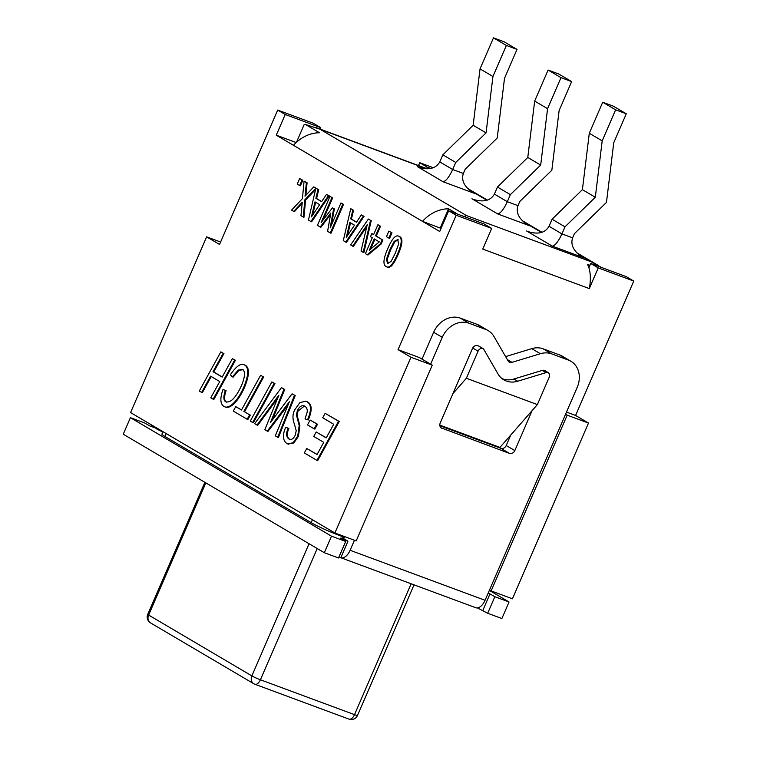 <?xml version="1.0" encoding="UTF-8"?>
<svg xmlns="http://www.w3.org/2000/svg" width="757" height="757" viewBox="0 0 757 757"><rect width="100%" height="100%" fill="white"/><g stroke="black" fill="none" stroke-linecap="round" stroke-linejoin="round"><path stroke-width="1.14" d="M568.403 360.077L551.721 353.898L543.119 348.826L559.792 355.005L568.403 360.077A22.606 18.849 -59.5 0 1 570.929 361.278A22.606 18.849 -59.5 0 1 577.203 387.338L565.574 414.211L567.192 415.167L491.142 590.905L512.442 598.796L588.492 423.059L575.594 415.451L633.751 281.065L626.219 276.627L590.706 263.464L588.88 267.704A36.166 19.748 -69.7 0 0 587.574 264.477L589.902 265.338M475.358 200.018L473.636 199.451C483.657 202.479 490.583 200.69 494.406 194.095L497.463 187.036L510.369 194.634L540.687 165.073L547.566 108.677L560.994 77.649L571.649 81.595L559.12 110.541L551.844 170.221L519.756 201.513L517.968 205.649C515.791 212.651 518.876 218.943 527.232 224.517L524.932 222.993M471.933 198.75L497.746 213.957C500.614 213.294 503.802 209.216 507.313 201.703L510.369 194.634M571.649 81.595L558.742 73.997L548.087 70.041L534.66 101.078L527.78 157.465L497.463 187.036M529.985 232.21L528.254 231.642C538.284 234.67 545.21 232.882 549.033 226.286L552.09 219.227L564.996 226.835L595.314 197.265L602.193 140.878L615.621 109.841L626.276 113.787L613.747 142.732L606.461 202.412L574.383 233.705L572.595 237.84C570.418 244.842 573.503 251.135 581.859 256.718L579.559 255.185M526.56 230.942L552.364 246.157C555.241 245.495 558.429 241.407 561.94 233.894L564.996 226.835M626.276 113.787L613.369 106.188L602.714 102.242L589.287 133.27L582.407 189.657L552.09 219.227M420.741 167.827L417.315 166.559L443.119 181.765C445.987 181.103 449.185 177.015 452.686 169.502L455.742 162.443L486.06 132.872L492.939 76.485L506.367 45.458L517.022 49.404L504.503 78.35L497.217 138.029L465.129 169.322L463.341 173.457C461.164 180.459 464.249 186.742 472.605 192.325L470.305 190.792M417.315 166.559L419.009 167.25C429.03 170.278 435.956 168.499 439.789 161.903L442.845 154.835L455.742 162.443M517.022 49.404L504.124 41.796L493.469 37.85L480.042 68.878L473.153 125.274L442.845 154.835M463.681 216.388L466.577 215.622L319.984 129.22L305.535 124.526L319.511 132.759A36.166 30.157 120.5 0 0 293.479 145.316L276.277 135.172L285.219 114.496L320.731 127.659L313.209 123.221L277.696 110.058L285.219 114.496M441.057 228.406L422.51 221.366L293.479 145.316M588.88 267.704A36.166 19.748 110.3 0 1 589.287 288.578L482.758 249.1L491.7 228.425L484.177 223.987L448.664 210.825L439.722 231.5L422.51 221.366A36.166 30.157 -59.5 0 1 448.551 208.809L457.559 214.117M296.507 142.259L304.144 124.621A36.166 19.748 110.3 0 1 305.535 124.526M601.399 267.429L591.463 261.903L466.577 215.622M440.271 227.942L448.551 208.809M473.153 125.274L486.06 132.872M480.042 68.878L492.939 76.485M493.469 37.85L506.367 45.458M582.407 189.657L595.314 197.265M589.287 133.27L602.193 140.878M602.714 102.242L615.621 109.841M527.78 157.465L540.687 165.073M534.66 101.078L547.566 108.677M548.087 70.041L560.994 77.649M320.731 127.659L320.116 129.087M418.507 165.556L419.738 162.708L427.27 167.136L426.645 168.565M296.186 142.553L276.277 135.172M414.032 584.849L357.512 715.441A6.785 0.558 -156.6 0 1 354.513 714.646A6.785 3.7 110.3 0 1 348.986 719.131M344.284 537.271L339.675 535.568A22.606 1.845 -156.6 0 1 311.174 522.652L164.931 436.467A22.606 1.845 -156.6 0 1 161.941 434.064L162.982 431.679M411.146 583.779L354.513 714.646L260.408 679.777A6.785 0.558 -156.6 0 1 251.863 675.897L148.637 615.062A6.785 0.558 -156.6 0 1 147.738 614.343A6.785 6.785 0 0 0 150.52 622.879A6.785 5.649 -59.5 0 1 147.994 618.043A6.785 5.649 -59.5 0 1 148.637 615.062L205.828 482.881M348.93 719.103L254.835 684.233A6.785 3.7 110.3 0 1 254.503 684.073A6.785 5.649 -59.5 0 1 253.746 683.713A6.785 5.649 -59.5 0 1 251.863 675.897L309.055 543.715M317.211 548.522L260.408 679.777A6.785 3.7 110.3 0 1 254.882 684.252M161.705 430.922A4.523 2.47 -69.7 0 0 162.471 431.906L156.396 428.793M342.495 537.905L347.955 541.227L340.253 538.113L345.694 541.444L331.49 536.183L130.412 417.675L144.615 422.936L149.451 425.784L156.557 428.415M489.344 590.375L509.045 601.985L494.841 596.715L488.227 592.949M151.902 425.15L151.23 426.702M430.638 364.202L422.028 359.13L433.666 332.257L442.268 337.329L430.638 364.202L432.247 365.148L410.937 357.257L334.887 532.994L130.583 412.584L206.633 236.846L219.539 244.454L277.696 110.058M342.041 537.735A4.523 2.47 -69.7 0 0 342.259 537.839A4.523 2.47 -69.7 0 0 344.87 536.694M354.456 540.243L350.113 550.282A11.298 6.17 110.3 0 1 340.82 557.71L339.032 556.849M565.574 414.211L485.057 600.292L350.113 550.282M340.801 557.71L475.756 607.72A11.298 6.17 -69.7 0 0 485.057 600.292M488.18 330.61L479.578 325.548A22.606 18.849 120.5 0 0 477.042 324.346L485.644 329.409A22.606 18.849 -59.5 0 1 488.18 330.61A22.606 18.849 -59.5 0 1 493.99 336.534L508.079 360.871A4.523 3.766 120.5 0 0 509.243 362.054A4.523 3.766 120.5 0 0 512.025 362.329L540.366 353.718A22.606 18.849 -59.5 0 1 551.721 353.898M505.61 356.594L531.764 348.646L540.366 353.718M485.644 329.409L468.971 323.23L460.37 318.158L477.042 324.346M442.268 337.329A22.606 18.849 -59.5 0 1 468.971 323.23M546.582 371.63A4.523 3.766 120.5 0 0 545.769 370.939A4.523 3.766 120.5 0 0 545.258 370.693L544.557 370.438A4.523 3.766 120.5 0 0 542.286 370.4L513.946 379.011A22.606 18.849 -59.5 0 1 502.023 378.604M532.105 410.625L514.817 450.576L506.215 445.513A4.523 3.766 -59.5 0 1 500.869 448.324L509.47 453.396A4.523 3.766 120.5 0 0 514.817 450.576M509.47 453.396L441.038 427.828M472.69 348.021L478.074 351.191A4.523 3.766 -59.5 0 1 482.256 348.173A4.523 3.766 -59.5 0 1 482.758 348.409L479.001 346.195A4.523 3.766 120.5 0 0 478.49 345.949L477.79 345.694A4.523 3.766 120.5 0 0 472.453 348.513L440.243 422.945A4.523 3.766 120.5 0 0 441.492 428.15A4.523 3.766 120.5 0 0 442.003 428.396M543.119 348.826A22.606 18.849 120.5 0 0 531.764 348.646M570.929 361.278L562.328 356.206A22.606 18.849 120.5 0 0 559.792 355.005M460.37 318.158A22.606 18.849 120.5 0 0 433.666 332.257M439.883 425.727L500.869 448.324M506.215 445.513L510.72 435.086M477.374 607.909L487.678 613.255L501.882 618.526L509.045 601.985M130.412 417.675L123.249 434.215L324.327 552.724L338.54 557.985L345.694 541.444M331.49 536.183L324.327 552.724M494.841 596.715L487.678 613.255M422.028 359.13L419.34 357.55L398.04 349.649L410.937 357.257M334.887 532.994L356.197 540.895L432.247 365.148M491.142 590.905L489.524 589.949M302.071 179.986L299.677 185.522L297.255 184.102L299.658 178.567L302.781 180.251L300.387 185.787L299.677 185.522M302.781 180.251L299.658 178.567M315.896 188.171L304.844 199.82L303.245 217.013L300.955 215.66L302.27 202.214L293.707 211.383L291.549 210.115L302.422 198.627L304.068 181.169L306.367 182.522L305.033 196.214L313.758 186.875L318.016 189.382L315.877 198.287L321.621 201.674L326.494 194.379L328.519 195.58L310.919 221.527L308.449 220.079L315.896 188.171M315.584 189.515L305.563 200.085L304.844 199.82M304.068 181.169L307.077 182.787L305.847 195.334M307.077 182.787L306.367 182.522M318.016 189.382L313.758 186.875M305.563 200.085L303.954 217.268L303.245 217.013M302.157 203.359L294.416 211.648L293.707 211.383M315.007 201.892L319.653 204.627L311.439 216.89L315.007 201.892M315.688 202.289L312.641 215.102M326.494 194.379L329.229 195.836L311.629 221.792L310.919 221.527M318.725 189.647L316.587 198.552L315.877 198.287M316.587 198.552L321.697 201.561M329.229 195.836L328.519 195.58M331.945 197.596L321.157 222.53L332.427 207.891L333.638 208.61L330.194 227.857L340.981 202.923L342.855 204.021L330.326 232.967L327.592 231.358L330.809 213.029L320.202 227.005L317.42 225.359L329.948 196.413L332.654 197.861L323.04 220.079M333.638 208.61L332.427 207.891M334.357 208.866L331.49 224.876M342.855 204.021L340.981 202.923M343.564 204.286L331.036 233.232L330.326 232.967M330.535 214.591L320.911 227.261L320.202 227.005M332.654 197.861L329.948 196.413M374.213 238.9L379.276 241.89L369.321 250.207L374.213 238.9M374.866 239.288L370.608 249.129M373.617 234.642L377.923 224.697L379.863 225.841L375.557 235.787L382.209 239.704L380.44 243.782L367.249 254.731L365.404 253.642L372.274 237.764L370.476 236.704L371.829 233.582L373.617 234.642M379.863 225.841L377.923 224.697M380.572 226.106L376.267 236.052L375.557 235.787M376.267 236.052L382.209 239.704M382.919 239.969L381.15 244.047L380.44 243.782M381.15 244.047L367.968 254.995L367.249 254.731M373.674 234.519L371.829 233.582M391.274 232.56L388.88 238.095L386.458 236.676L388.852 231.14L391.984 232.825L389.59 238.36L388.88 238.095M391.984 232.825L388.852 231.14M316.956 460.388L304.314 452.941L306.755 448.485L317.041 454.541L323.769 442.343L313.758 436.439L316.199 431.982L326.22 437.887L333.723 424.27L322.7 417.769L325.16 413.331L338.53 421.204L316.956 460.388L317.666 460.653L339.24 421.469L338.53 421.204M317.107 454.427L306.755 448.485M326.286 437.773L316.199 431.982M339.24 421.469L325.16 413.331M314.136 428.812L307.484 424.895L310.152 420.059L316.805 423.977L314.136 428.812L314.846 429.077L317.514 424.242L316.805 423.977M317.514 424.242L310.152 420.059M304.806 406.187C301.854 404.891 299.375 406.414 297.359 410.758L296.394 414.893L299.195 425.51L297.728 436.07L293.11 442.741L287.736 443.933L286.78 443.479C282.919 440.565 282.437 435.455 285.323 428.121L285.73 427.251L288.199 428.188L287.783 429.096C285.957 433.714 286.297 436.997 288.824 438.946C291.388 440.195 293.546 438.89 295.296 435.038L296.214 430.724L294.397 424.071C292.372 418.735 292.505 413.965 294.785 409.764L299.895 402.601L305.904 401.21L307.588 401.939C312.111 404.408 312.338 410.426 308.269 419.984L305.033 418.867L307.172 412.243C307.541 409.528 306.755 407.512 304.806 406.187L304.106 405.856M304.465 406.007L298.069 411.023L297.104 415.158L299.904 425.775L298.438 436.335L293.82 442.996L288.086 444.056M288.199 428.188L285.73 427.251M288.909 428.453L288.493 429.361C286.666 433.979 287.017 437.262 289.534 439.211L289.836 439.372M288.824 438.946L289.486 439.268M305.904 401.21L306.878 401.674C311.401 404.143 311.629 410.162 307.56 419.728L305.033 418.867M277.705 437.253L275.311 435.843L289.363 401.787L267.278 431.112L264.846 429.683L278.917 395.116L257.03 425.065L254.636 423.655L281.49 387.593L284.036 389.089L270.486 422.491L292.07 393.829L294.511 395.268L277.705 437.253L278.415 437.518L295.221 395.523L294.511 395.268M288.038 404.825L283.667 410.739L282.957 410.483M283.667 410.739L267.987 431.376L267.278 431.112M277.469 398.542L257.74 425.33L257.03 425.065M284.036 389.089L281.49 387.593M284.746 389.353L272.473 419.662M295.221 395.523L292.07 393.829M252.649 422.491L250.293 421.1L271.867 381.916L274.223 383.307L252.649 422.491L253.368 422.756L274.942 383.572L274.223 383.307M274.942 383.572L271.867 381.916M243.858 411.411L249.64 414.817L247.17 419.264L233.307 411.089L235.758 406.632L241.483 410.01L260.607 375.283L262.972 376.674L243.858 411.411L249.64 414.817M250.349 415.082L247.88 419.52L247.17 419.264M241.549 409.897L235.758 406.632M262.972 376.674L260.607 375.283M263.682 376.939L244.568 411.676M244.606 364.978C248.977 367.647 248.75 374.933 243.915 386.827C240.963 393.64 237.66 398.93 233.998 402.696C230.024 406.802 226.655 408.042 223.883 406.405C220.202 403.973 219.899 398.352 222.974 389.543L225.378 390.366C223.268 396.583 223.391 400.387 225.756 401.778C230.705 403.074 235.985 397.586 241.606 385.313C245.145 376.522 245.419 371.233 242.448 369.435L238.237 370.069L232.371 376.92L230.374 374.791C236.26 366.114 241 362.84 244.606 364.978L245.315 365.243C249.687 367.911 249.46 375.198 244.625 387.092C241.672 393.905 238.37 399.194 234.708 402.961C230.734 407.067 227.365 408.307 224.592 406.67M223.883 406.405L225.075 406.925M226.088 390.631C223.977 396.848 224.1 400.652 226.466 402.043L226.703 402.175M225.756 401.778L226.343 402.062M242.448 369.435L241.966 369.208M243.158 369.7L238.947 370.324L233.08 377.185M213.143 399.204L210.777 397.813L219.748 381.547L210.597 376.163L201.636 392.419L199.28 391.028L220.855 351.854L223.211 353.245L213.048 371.706L222.189 377.09L232.352 358.629L234.717 360.02L213.143 399.204L213.853 399.469L235.427 360.285L234.717 360.02M211.25 376.541L202.346 392.684L201.636 392.419M223.211 353.245L220.855 351.854M223.921 353.51L213.758 371.971L213.048 371.706M213.758 371.971L222.255 376.977M235.427 360.285L232.352 358.629M398.409 239.874L394.87 241.615L390.517 250.122L387.234 259.291L388.142 263.597M394.16 241.36L397.699 239.619L398.598 244.066L395.343 253.093L391 261.6L387.433 263.332L386.524 259.026L389.798 249.857L394.16 241.36M399.09 236.402C402.383 238.266 401.816 244.227 397.387 254.305C392.987 264.572 389.212 268.65 386.042 266.54C382.787 264.638 383.354 258.676 387.754 248.656C392.145 238.417 395.92 234.329 399.09 236.402L399.8 236.667C403.093 238.531 402.525 244.492 398.097 254.56C393.697 264.836 389.921 268.915 386.751 266.805M386.042 266.54L386.997 266.937M368.366 219.057L370.523 220.334L363.18 252.336L361.032 251.069L367.268 224.564L352.686 246.148L350.652 244.946L368.366 219.057L370.523 220.334M371.233 220.599L363.89 252.592L363.18 252.336M366.785 226.58L353.396 246.413L352.686 246.148M349.848 222.426L354.494 225.17L346.28 237.424L349.848 222.426M350.529 222.823L347.482 235.635M345.76 242.07L343.29 240.612L350.746 208.677L352.857 209.916L350.718 218.82L356.462 222.208L361.335 214.922L363.36 216.114L345.76 242.07L346.469 242.325L364.07 216.37L363.36 216.114M352.857 209.916L350.746 208.677M353.566 210.181L351.428 219.085L350.718 218.82M351.428 219.085L356.538 222.094M364.07 216.37L361.335 214.922M448.664 210.825L456.197 215.262L398.04 349.649M542.286 370.4L546.052 372.624A4.523 3.766 -59.5 0 1 548.323 372.652A4.523 3.766 -59.5 0 1 549.09 377.516L537.375 404.588L499.961 447.406L439.817 425.112M548.323 372.652L544.557 370.438M546.052 372.624L517.712 381.225L513.946 379.011M482.758 348.409A4.523 3.766 -59.5 0 1 483.922 349.592L498.011 373.93A22.606 18.849 120.5 0 0 503.831 379.844A22.606 18.849 120.5 0 0 517.712 381.225M478.074 351.191L466.359 378.263L537.375 404.588M478.49 345.949L482.256 348.173M419.738 162.708L433.307 167.732M466.359 378.263L452.923 393.64M590.706 263.464L598.238 267.902L589.287 288.578M427.27 167.136L430.78 168.442M633.751 281.065L598.238 267.902M491.7 228.425L456.197 215.262M575.594 415.451L566.501 412.082M588.492 423.059L567.192 415.167M220.59 242.022L206.633 236.846M517.968 205.649L507.313 201.703L494.406 194.095M497.746 213.957L529.701 225.804M468.924 189.685L486.893 200.274M523.551 221.877L541.52 232.465M578.178 254.078L591.463 261.903M319.984 129.22L426.702 168.773M552.364 246.157L584.328 257.995M443.119 181.765L475.074 193.612M572.595 237.84L561.94 233.894L549.033 226.286M463.341 173.457L452.686 169.502L439.789 161.903M164.931 436.467L166.19 433.562M312.423 519.756L311.174 522.652M339.675 535.568L339.978 534.877M340.82 557.71L347.955 541.227M512.025 362.329L507.322 359.556M482.843 610.407L489.997 593.867M315.499 127.375L427.213 168.783M467.599 188.446L487.404 200.113M522.226 220.637L542.031 232.304M576.853 252.829L598.03 265.31M150.52 622.879L253.746 683.713A6.785 6.785 0 0 0 254.948 684.271M349.053 719.15A6.785 6.785 0 0 0 357.512 715.441M204.873 482.313L147.738 614.343M287.736 443.933L288.445 444.198"/></g></svg>
